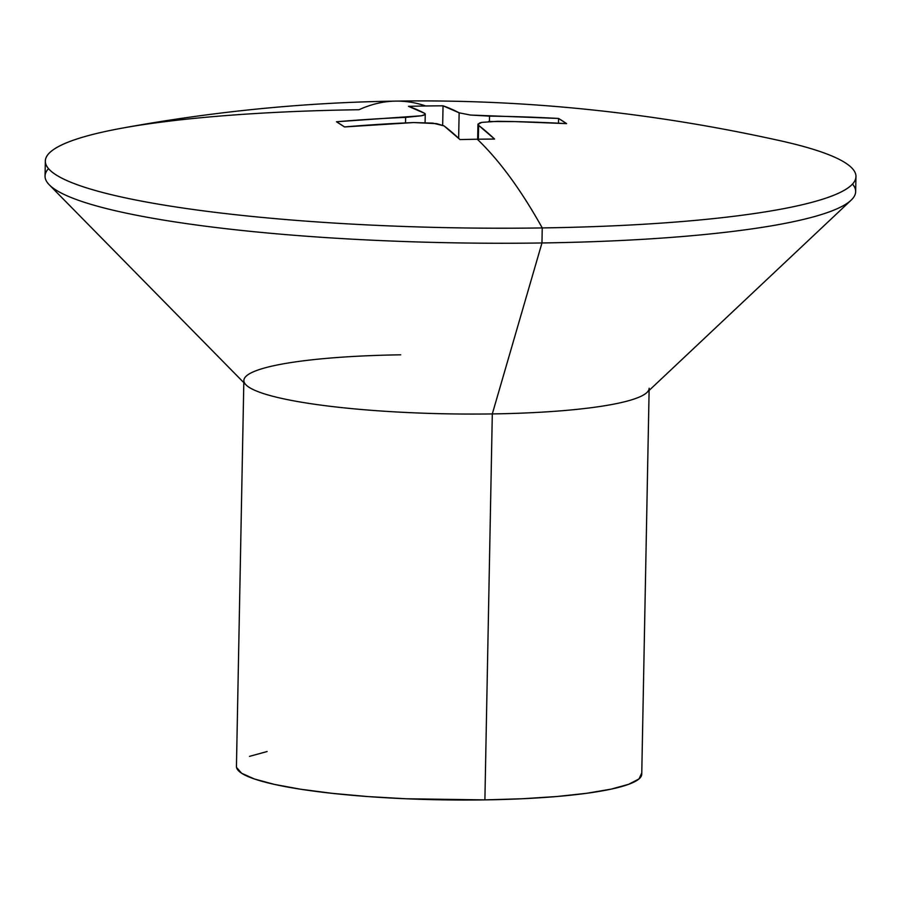 <?xml version="1.0" encoding="UTF-8"?>
<svg xmlns="http://www.w3.org/2000/svg" width="901" height="901" viewBox="0 0 901 901"><rect width="100%" height="100%" fill="white"/><g stroke="black" fill="none" stroke-linecap="round" stroke-linejoin="round"><path stroke-width="1.35" d="M45.343 161.042L45.05 176.078A405.382 58.892 1.1 0 0 541.963 242.966L542.244 227.93A405.382 58.892 -178.9 0 1 45.343 161.042A405.382 58.892 -178.9 0 1 359.037 109.719A1646.859 372.687 89.1 0 1 395.753 101.115A1646.859 372.687 89.1 0 1 425.768 105.98A1646.859 372.687 -90.9 0 0 395.753 101.115C524.551 99.065 653.304 112.4 781.989 141.13A405.382 58.892 1.1 0 1 542.244 227.93A1646.859 372.687 -90.9 0 0 477.293 139.227A1642.906 1582.381 122.8 0 0 460.017 139.587L444.058 125.892L436.737 123.651L413.649 122.559L344.497 126.94L336.478 121.77L421.409 115.778L424.9 114.573L424.585 113.323L408.491 106.341A1642.906 1582.381 -57.2 0 1 425.768 105.98A1642.906 1582.381 -57.2 0 1 443.044 105.822L459.138 112.816L470.412 115.046L558.564 118.459L566.583 123.628L514.831 121.601L488.545 121.534M49.273 184.806L245.962 384.84A202.691 29.451 1.1 0 0 492.306 413.919L541.963 242.966A405.382 58.892 -178.9 0 1 49.273 184.806A405.382 58.892 -178.9 0 1 48.508 168.622M243.811 382.643L236.445 766.447A202.691 29.451 1.1 0 0 484.896 799.885L492.306 413.919A202.691 29.451 -178.9 0 1 243.856 380.47A202.691 29.451 -178.9 0 1 400.708 354.814M395.753 101.115C304.065 102.432 212.354 111.533 120.61 128.426A405.382 58.892 1.1 0 0 113.796 195.258A405.382 58.892 1.1 0 0 542.244 227.93L541.963 242.966L492.306 413.919L484.896 799.885L405.867 798.759L367.507 796.54L331.895 793.308L300.405 789.197L274.242 784.366L254.409 778.982L241.682 773.283L236.546 767.461L236.445 766.357M478.296 123.73L478.6 125.374L494.57 139.069A1642.906 1582.381 122.8 0 0 477.293 139.227A1646.859 372.687 89.1 0 1 542.244 227.93A405.382 58.892 -178.9 0 0 855.95 176.607L855.657 191.643A405.382 58.892 1.1 0 1 541.963 242.966A405.382 58.892 -178.9 0 0 851.107 200.202L646.884 392.532A202.691 29.451 1.1 0 1 492.306 413.919A202.691 29.451 -178.9 0 0 649.159 388.252M481.787 122.378L497.555 121.308A1646.758 1586.098 -57.2 0 1 566.583 123.628A1642.906 371.786 -90.9 0 0 558.564 118.459A1646.758 1586.098 122.8 0 0 489.536 116.139L470.412 115.046L459.138 112.816A1646.758 372.665 -90.9 0 0 443.044 105.822A1642.906 1582.381 122.8 0 0 425.768 105.98A1642.906 1582.381 122.8 0 0 408.491 106.341A1646.758 372.665 89.1 0 1 424.585 113.323C426.004 114.213 424.945 115.035 421.409 115.778L405.641 117.389A1646.758 1586.098 122.8 0 0 336.478 121.77A1642.906 371.786 89.1 0 1 344.497 126.94A1646.758 1586.098 -57.2 0 1 413.649 122.559L432.795 123.11L444.058 125.892A1646.758 372.665 89.1 0 1 460.017 139.587A1642.906 1582.381 -57.2 0 1 477.293 139.227A1642.906 1582.381 -57.2 0 1 494.57 139.069A1646.758 372.665 -90.9 0 0 478.6 125.374L477.947 124.383L481.787 122.378L479.591 122.998M249.509 756.367L267.113 751.524M641.647 773.204L639 778.914L628.684 784.298L611.069 789.141L586.855 793.263L556.953 796.507L522.524 798.736L484.896 799.885A202.691 29.451 1.1 0 0 641.749 774.229L649.114 390.426M852.492 184.063A405.382 58.892 -178.9 0 1 851.107 200.202M558.564 118.459L558.474 123.2L558.564 118.459M489.536 116.139L489.434 121.477L489.536 116.139M459.138 112.816L458.643 138.281L459.138 112.816M443.044 105.822L442.673 125.138L443.044 105.822M424.585 113.323L425.249 114.055M405.641 117.389L405.529 122.919L405.641 117.389M478.6 125.374L478.33 139.216L478.6 125.374M425.249 114.112L425.081 122.559M477.947 124.462L477.665 139.227"/></g></svg>
